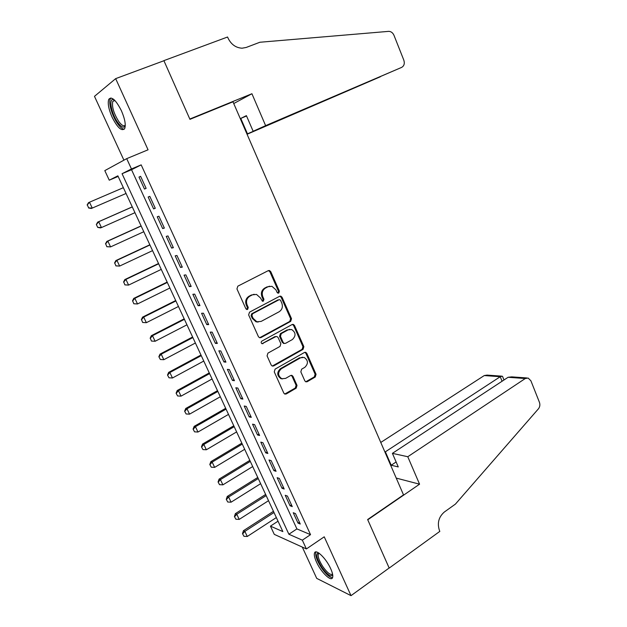 <?xml version="1.0" encoding="UTF-8"?>
<svg xmlns="http://www.w3.org/2000/svg" width="627" height="627" viewBox="0 0 627 627"><rect width="100%" height="100%" fill="white"/><g stroke="black" fill="none" stroke-linecap="round" stroke-linejoin="round"><path stroke-width="0.94" d="M278.78 293.052L279.368 291.171L270.754 271.64L269.461 270.511L268.278 270.645L237.821 286.171L236.943 288.922L245.862 308.743L246.709 309.511L247.641 309.417L248.253 307.496L247.101 304.941C245.815 301.156 246.74 298.233 249.883 296.156L252.422 294.839L256.506 294.416L260.464 297.95L262.454 301.258L263.348 301.164L263.943 299.259L262.815 296.728C261.545 292.974 262.454 290.074 265.542 288.036L268.042 286.735L271.953 286.312L275.951 289.862L277.063 292.378L277.926 293.146L278.78 293.052M277.902 293.123L278.49 291.241L269.884 271.75L268.411 270.582M246.693 309.503L247.414 307.536L246.27 304.981L247.101 304.941M262.423 301.25L263.081 299.314L261.961 296.783L262.815 296.728M330.688 568.673C326.15 558.359 315.765 548.406 314.519 552.983C313.923 554.793 314.574 557.787 316.447 561.964C320.867 572.02 331.213 582.162 332.584 577.577C333.172 575.805 332.537 572.835 330.688 568.673M121.379 110.665C115.807 99.834 111.59 96.072 108.737 99.372C107.523 103.29 108.651 109.255 112.139 117.273C117.633 127.986 121.834 131.717 124.742 128.457C125.964 124.655 124.844 118.73 121.379 110.665M304.832 380.863L305.843 381.843L307.214 381.702L315.256 377.007L316.055 374.311L306.815 353.362L305.741 352.35L304.424 352.484L275.104 369.115L274.258 371.866L283.819 393.113L284.815 394.085L286.265 393.952L296.195 388.144L297.018 385.417L292.997 376.396L291.963 375.408L290.567 375.542L285.63 378.387L281.813 378.739C277.753 375.761 277.581 372.43 281.311 368.762L300.592 357.79L304.15 357.429C308.265 360.321 308.492 363.629 304.824 367.336L301.65 369.162L300.835 371.874L304.832 380.863M302.339 540.168L306.384 548.946L274.281 534.369L270.441 526.139L282.855 531.594L117.868 175.834L109.255 180.184L104.803 170.622L126.709 158.647L131.458 168.961L122.061 173.71L288.882 534.243L302.339 540.168L310.53 534.651L141.177 164.87L131.458 168.961M126.709 158.647L148.058 149.798L115.666 78.641L163.929 60.733L189.95 119.342L232.985 101.801L403.514 494.883L367.641 519.532L389.155 567.999L351.01 595.65L324.23 536.814L306.384 548.946M290.685 321.392L291.516 318.696L282.048 297.245L280.833 296.156L279.603 296.289L249.507 312.168L248.637 314.919L258.434 336.683L259.562 337.734L260.942 337.6L290.685 321.392L289.792 321.4L290.614 318.712L281.162 297.308L279.838 296.187M294.502 325.468L303.86 346.668L303.045 349.357L273.678 365.941L272.259 366.074L271.201 365.071L267.071 355.885L267.925 353.134L280.018 346.41L280.857 343.69L278.145 337.608L277.024 336.566L275.684 336.699L262.055 343.737C260.926 342.953 260.871 342.068 261.874 341.088L292.088 324.551L293.358 324.418L294.502 325.468L293.601 325.476L302.943 346.629L303.86 346.668M302.3 547.097L316.721 578.376L351.01 595.65M115.666 78.641L94.481 96.346L123.911 160.175M146.13 188.359L140.605 176.32L138.99 177.08L144.492 189.056L146.13 188.359M155.284 208.297L149.806 196.353L148.144 197.011L153.607 208.893L155.284 208.297M164.368 228.071L158.929 216.221L157.236 216.777L162.652 228.565L164.368 228.071M173.373 247.689L167.981 235.932L166.249 236.387L171.618 248.08L173.373 247.689M182.308 267.141L176.955 255.487L175.184 255.84L180.513 267.439L182.308 267.141M191.172 286.445L185.866 274.885L184.056 275.143L189.346 286.649L191.172 286.445M199.966 305.592L194.699 294.126L192.857 294.29L198.101 305.702L199.966 305.592M208.689 324.59L203.462 313.21L201.58 313.281L206.785 324.606L208.689 324.59M217.342 343.439L212.161 332.145L210.241 332.122L215.406 343.361L217.342 343.439M225.932 362.14L220.782 350.94L218.839 350.822L223.957 361.967L225.932 362.14M234.451 380.691L229.341 369.577L227.358 369.374L232.445 380.432L234.451 380.691M242.9 399.093L237.837 388.066L235.823 387.776L240.862 398.756L242.9 399.093M251.286 417.363L246.262 406.421L244.216 406.037L249.217 416.931L251.286 417.363M259.609 435.483L254.625 424.628L252.54 424.166L257.509 434.966L259.609 435.483M267.862 453.47L262.917 442.693L260.808 442.145L265.738 452.866L267.862 453.47M276.06 471.308L271.146 460.618L269.007 459.991L273.897 470.634L276.06 471.308M284.188 489.021L279.321 478.409L277.15 477.696L282.001 488.261L284.188 489.021M292.26 506.592L287.425 496.067L285.222 495.275L290.042 505.754L292.26 506.592M141.177 164.87L131.537 169.721L296.908 528.914L310.53 534.651M293.24 512.714L298.021 523.114L300.262 524.031L295.466 513.584L293.24 512.714M278.027 521.186L270.441 526.139M118.142 176.43L109.255 180.184M131.537 169.721L122.061 173.71M296.908 528.914L288.882 534.243M138.99 177.08L140.628 176.375M144.492 189.056L146.13 188.343M153.607 208.893L155.23 208.164M162.652 228.565L164.258 227.828M171.618 248.08L173.209 247.328M180.513 267.439L182.096 266.679M189.346 286.649L190.906 285.873M198.101 305.702L199.652 304.91M206.785 324.606L208.329 323.798M215.406 343.361L216.934 342.546M223.957 361.967L225.469 361.144M232.445 380.432L233.942 379.594M240.862 398.756L242.351 397.902M249.217 416.931L250.69 416.069M257.509 434.966L258.967 434.096M265.738 452.866L267.18 451.981M273.897 470.634L275.331 469.733M282.001 488.261L283.428 487.351M290.042 505.754L291.453 504.837M298.021 523.114L299.416 522.189M269.626 286.202L268.042 286.735M261.961 296.783C260.691 293.036 261.6 290.144 264.68 288.106L267.18 286.813M254.154 294.275L252.422 294.839M246.27 304.981C244.985 301.211 245.909 298.287 249.044 296.218L251.584 294.902M259.633 337.757L289.792 321.4M280.637 300.474L279.791 299.706L278.921 299.8L252.54 313.766L251.936 315.695L253.136 318.375L256.882 321.8L261.177 321.392L279.133 311.768C282.166 309.707 283.059 306.822 281.805 303.123L280.637 300.474M258.183 322.043L256.035 321.816L252.297 318.391L251.09 315.718L251.693 313.798L278.043 299.855M272.251 366.074L302.128 349.317L302.943 346.629M276.099 336.534L274.806 336.683L262.172 343.62L263.026 343.651M292.401 339.528C296.156 335.758 295.881 332.42 291.579 329.512L288.122 329.873L281.288 333.619L280.449 336.338L283.153 342.413L284.258 343.447L285.598 343.314L292.401 339.528M289.846 329.332L288.122 329.873M283.373 343.416L284.258 343.447L282.268 342.381L279.571 336.323L280.402 333.611L287.229 329.865M293.601 325.476L292.425 324.41M302.59 357.21L300.592 357.79M282.416 378.912L280.927 378.637C276.868 375.667 276.703 372.344 280.426 368.684L299.682 357.735M284.729 394.046L295.286 388.027L296.109 385.307L292.088 376.302L291.116 375.338M305.749 381.804L314.323 376.913L315.122 374.225L305.89 353.315L304.855 352.319M87.122 205.005L88.517 202.654L89.481 202.215L92.255 208.086L126.051 193.477L91.283 208.509L92.255 208.086L88.673 207.874L87.286 204.935L88.673 207.874M123.362 187.685L89.481 202.215L87.286 204.935M88.509 207.945L91.283 208.509M125.259 125.682C123.903 128.363 121.426 127.312 117.821 122.555C111.488 114.09 108.346 98.094 113.471 99.575L114.263 99.858M114.639 100.226L112.782 101.355C111.731 106.715 113.738 113.44 118.785 121.52C121.662 125.376 123.817 126.599 125.267 125.173M110.955 97.953L110.313 98.886C108.228 102.938 112.311 116.473 117.766 123.887C120.29 127.359 122.461 129.131 124.287 129.209M332.686 574.708C331.04 577.404 327.459 574.99 321.949 567.474C316.753 558.994 315.522 554.119 318.273 552.873L318.602 552.896M319.112 553.241L318.281 554.049C317.701 556.768 319.245 560.993 322.913 566.714C327.396 572.945 330.617 575.398 332.569 574.081M315.945 551.925L315.804 552.215C315.083 555.585 317.003 560.82 321.549 567.921C326.048 574.324 329.716 577.569 332.553 577.671M247.062 134.256L379.641 77.074M265.621 125.643L401.641 67.395C404.133 65.945 404.854 63.523 403.812 60.129L393.991 35.339C392.847 32.8 391.115 31.468 388.803 31.35L259.876 42.252L246.192 47.456L242.108 48.201C235.854 47.848 231.159 44.478 228.04 38.106L227.57 37.009L163.882 60.631L189.816 119.036L251.929 93.736L265.621 125.643L253.151 131.262L246.395 115.634L240.776 118.417L247.461 133.825L380.417 76.745M247.461 133.825L246.975 134.053M251.929 93.736L233.738 103.533M253.151 131.262L401.641 67.395M240.776 118.417L246.544 115.995M407.777 456.73L525.261 378.528L508.097 377.282L392.4 453.352L407.777 456.73L419.565 484.185L367.751 519.791L389.195 568.078L439.825 531.375L439.441 530.481C437.066 523.106 438.704 516.954 444.347 512.016L455.421 504.1L538.428 408.828C539.902 406.907 540.239 404.736 539.432 402.315L530.897 380.785L528.138 378.042L525.261 378.528M396.233 478.095L419.565 484.185M384.774 451.675L385.378 451.808L391.201 465.234L398.27 466.935L392.4 453.352M385.378 451.808L500.244 376.709L484.263 375.557L487.046 375.103L501.49 376.129M380.769 442.45L484.263 375.557M391.201 465.234L396.123 461.958M502.713 376.811L502.282 376.192L500.244 376.709L502.07 381.247M526.766 377.94L511.742 376.866L508.097 377.282M132.266 206.879L97.71 222.115L98.698 221.739L101.449 227.57L134.954 212.678M97.883 227.35L101.449 227.57L100.445 227.922L97.718 227.413L96.339 224.505L97.718 227.413M132.289 206.934L98.698 221.739L96.503 224.442M96.339 224.505L97.71 222.115M141.091 225.9L106.825 241.419L107.844 241.113L110.571 246.897L143.787 231.731M107.021 246.677L110.571 246.897L106.849 246.725L105.657 243.793L106.849 246.725M141.146 226.033L107.844 241.113L105.657 243.793M105.485 243.84L106.825 241.419M149.837 244.781L115.87 260.566L116.912 260.33L119.624 266.067L152.557 250.635M116.089 265.856L119.624 266.067L115.909 265.895L114.733 262.987L115.909 265.895M149.931 244.985L116.912 260.33L114.733 262.987M114.553 263.026L115.87 260.566M158.529 263.505L124.844 279.564L125.917 279.399L128.598 285.089L161.257 269.398M125.079 284.877L128.598 285.089L124.898 284.901L123.738 282.032L124.898 284.901M158.655 263.787L125.917 279.399L123.738 282.032M123.558 282.064L124.844 279.564M167.143 282.095L133.739 298.413L134.844 298.311L137.509 303.962L169.893 288.012M134.006 303.758L137.509 303.962L133.817 303.766L132.665 300.936L133.817 303.766M167.307 282.44L134.844 298.311L132.665 300.936M132.485 300.952L133.739 298.413M175.701 300.537L142.58 317.121L143.701 317.082L146.35 322.686L178.46 306.485M142.854 322.482L146.35 322.686L142.666 322.482L141.53 319.684L142.666 322.482M175.897 300.96L143.701 317.082L141.53 319.684M141.349 319.684L142.58 317.121M184.189 318.837L151.342 335.68L152.494 335.704L155.12 341.268L186.956 324.817M151.64 341.064L155.12 341.268L151.452 341.057L150.331 338.282L151.452 341.057M184.416 319.331L152.494 335.704L150.331 338.282M150.135 338.282L151.342 335.68M192.607 336.997L160.042 354.09L161.217 354.184L163.819 359.702L195.397 343.008M158.858 356.724L160.355 359.498L158.858 356.724L160.042 354.09M192.873 337.561L161.217 354.184L159.054 356.747M163.819 359.702L160.355 359.498M200.969 355.023L168.671 372.367L169.87 372.516L172.456 377.995L203.767 361.058M167.511 375.032L169.008 377.799L167.511 375.032L168.671 372.367M201.259 355.658L169.87 372.516L167.715 375.064M172.456 377.995L169.008 377.799M209.261 372.916L177.229 390.496L178.46 390.715L181.023 396.146L212.075 378.974M176.101 393.2L177.59 395.95L176.101 393.2L177.229 390.496M209.59 373.614L178.46 390.715L176.305 393.239M181.023 396.146L177.59 395.95M217.498 390.668L185.733 408.49L186.987 408.765L189.526 414.157L220.32 396.758M184.628 411.226L186.109 413.969L184.628 411.226L185.733 408.49M217.851 391.436L186.987 408.765L184.832 411.273M189.526 414.157L186.109 413.969M225.673 408.295L194.166 426.352L195.444 426.681L197.967 432.034L228.502 414.4M193.085 429.111L194.558 431.846L193.085 429.111L194.166 426.352M226.057 409.125L195.444 426.681L193.296 429.174M197.967 432.034L194.558 431.846M233.785 425.78L202.537 444.073L203.838 444.465L206.338 449.771L236.63 431.917M201.479 446.863L202.944 449.583L201.479 446.863L202.537 444.073M234.2 426.673L203.838 444.465L201.69 446.933M206.338 449.771L202.944 449.583M241.834 443.14L210.844 461.66L212.161 462.107L214.653 467.381L244.687 449.3M209.802 464.482L211.268 467.193L209.802 464.482L210.844 461.66M242.281 444.104L212.161 462.107L210.021 464.56M214.653 467.381L211.268 467.193M249.828 460.375L219.082 479.114L220.43 479.624L222.898 484.851L252.689 466.559M218.071 481.967L219.528 484.663L218.071 481.967L219.082 479.114M250.298 461.394L220.43 479.624L218.298 482.053M222.898 484.851L219.528 484.663M257.76 477.476L227.264 496.435L228.636 496.999L231.081 502.188L260.636 483.683M226.276 499.319L227.726 502.008L226.276 499.319L227.264 496.435M258.261 478.558L228.636 496.999L226.504 499.413M231.081 502.188L227.726 502.008M265.629 494.46L235.384 513.631L236.779 514.25L239.208 519.399L268.521 500.691M234.42 516.546L235.87 519.219L234.42 516.546L235.384 513.631M266.161 495.604L236.779 514.25L234.647 516.648M239.208 519.399L235.87 519.219M273.45 511.311L243.448 530.701L244.859 531.375L247.273 536.485L276.342 517.565M242.5 533.64L243.942 536.304L242.5 533.64L243.448 530.701M274.007 512.518L244.859 531.375L242.735 533.749M247.273 536.485L243.942 536.304M278.49 291.241L279.368 291.171M247.414 307.536L248.253 307.496M263.081 299.314L263.943 299.259M264.68 288.106L265.542 288.036M249.044 296.218L249.883 296.156M269.884 271.75L270.754 271.64M260.087 337.585L260.942 337.6M281.162 297.308L282.048 297.245M290.614 318.712L291.516 318.696M251.693 313.798L252.54 313.766M251.09 315.718L251.936 315.695M252.297 318.391L253.136 318.375M302.128 349.317L303.045 349.357M272.8 365.87L273.678 365.941M274.806 336.683L275.684 336.699M280.402 333.611L281.288 333.619M279.571 336.323L280.449 336.338M282.268 342.381L283.153 342.413M280.426 368.684L281.311 368.762M292.088 376.302L292.997 376.396M296.109 385.307L297.018 385.417M295.286 388.027L296.195 388.144M285.371 393.827L286.265 393.952M305.89 353.315L306.815 353.362M315.122 374.225L316.055 374.311M314.323 376.913L315.256 377.007M306.297 381.6L307.214 381.702M268.591 270.621L269.461 270.511M279.948 296.21L280.833 296.156M256.035 321.816L256.882 321.8M292.456 324.425L293.358 324.418M280.927 378.637L281.813 378.739M291.179 375.33L291.963 375.408M304.894 352.303L305.741 352.35M114.553 100.132L113.471 99.575M114.937 100.532L112.782 101.355M318.751 552.99L318.273 552.873M319.276 553.359L318.281 554.049M503.983 379.986L502.564 376.451"/></g></svg>
